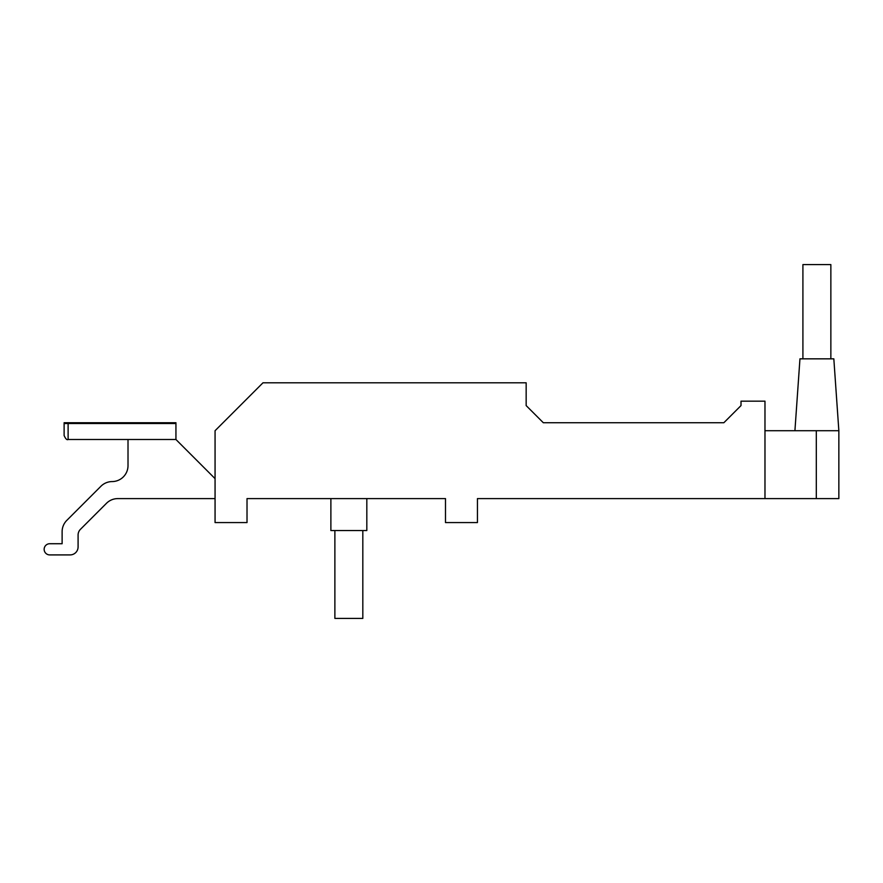 <?xml version="1.0" encoding="UTF-8"?>
<svg xmlns="http://www.w3.org/2000/svg" width="883" height="883" viewBox="0 0 883 883"><rect width="100%" height="100%" fill="white"/><g stroke="black" fill="none" stroke-linecap="round" stroke-linejoin="round"><path stroke-width="1.32" d="M741.014 405.584L723.861 422.725L543.31 422.725L723.861 422.725L741.014 405.584L741.014 401.169L764.976 401.169L764.976 498.608L477.438 498.608L477.438 522.57L445.496 522.57L445.496 498.608L247.019 498.608L247.019 522.57L215.066 522.57L215.066 430.716L262.991 382.792L526.158 382.792L526.158 405.584L543.31 422.725L526.158 405.584M80.43 529.336A7.991 7.991 0 0 0 78.09 534.988A7.991 7.991 0 0 1 80.43 529.336L106.49 503.288A15.971 15.971 0 0 1 117.781 498.608A15.971 15.971 0 0 0 106.49 503.288M70.11 554.91L49.746 554.91L70.11 554.91A7.991 7.991 0 0 0 78.09 546.93L78.09 534.988M100.927 486.257L66.799 520.385L100.927 486.257A15.971 15.971 0 0 1 112.13 481.577A15.971 15.971 0 0 0 128.013 465.606L128.013 439.502L175.938 439.502L175.938 422.725L64.117 422.725L64.117 435.507C65.585 438.862 66.909 440.187 68.112 439.502L68.112 423.531L175.938 423.531M49.746 554.91A5.596 5.596 0 0 1 44.15 549.325A5.596 5.596 0 0 1 49.746 543.729L62.119 543.729L62.119 531.676L62.119 543.729L49.746 543.729M112.13 481.577A15.971 15.971 0 0 0 128.013 465.606M215.066 498.608L117.781 498.608M175.938 439.502L215.066 478.641M66.799 520.385A15.971 15.971 0 0 0 62.119 531.676M794.921 430.716L799.954 358.84L833.828 358.84L838.85 430.716L764.976 430.716M838.85 498.608L838.85 430.716L838.85 498.608L764.976 498.608M330.882 498.608L330.882 530.551L366.82 530.551L366.82 498.608M334.878 530.551L334.878 618.409L362.825 618.409L362.825 530.551M830.859 264.591L830.859 358.84L830.859 264.591L802.912 264.591L802.912 358.84M64.117 423.531L68.112 423.531L68.112 422.725M816.311 430.716L816.311 498.608M128.013 439.502L68.112 439.502"/></g></svg>
